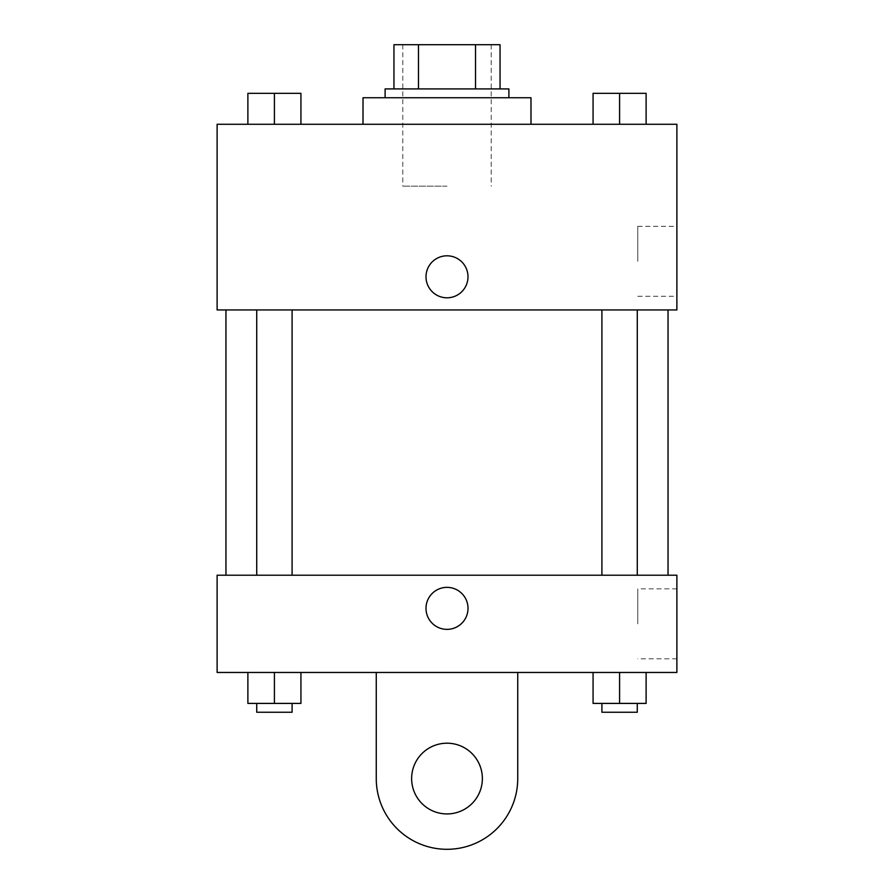 <?xml version="1.0" encoding="UTF-8"?>
<svg xmlns="http://www.w3.org/2000/svg" width="894" height="894" viewBox="0 0 894 894"><rect width="100%" height="100%" fill="white"/><g stroke="black" fill="none" stroke-linecap="round" stroke-linejoin="round"><path stroke-width="0.67" stroke-dasharray="4.47 3.35" d="M447 186.164L402.792 186.164L447 186.164M447 44.7L402.792 44.7L447 44.7M475.519 88.908L475.519 44.7L500.048 44.7L500.048 88.908L418.481 88.908L500.048 88.908M475.519 44.7L393.952 44.7M418.481 88.908L393.952 88.908L418.481 88.908L418.481 44.7M508.887 88.908L385.113 88.908M385.113 97.748L508.887 97.748L385.113 97.748M363.009 97.748L530.991 97.748M447 124.277L363.009 124.277L447 124.277M247.884 124.277L300.932 124.277L247.884 124.277L300.932 124.277L247.884 124.277L300.932 124.277L274.413 124.277L274.413 93.334L247.884 93.334L292.092 93.334L247.884 93.334L247.884 124.277L274.413 124.277L247.884 124.277L247.884 93.334L247.884 124.277L300.932 124.277L274.413 124.277L274.413 93.334L300.932 93.334L256.723 93.334L300.932 93.334L300.932 124.277L300.932 93.334M593.068 124.277L646.116 124.277L593.068 124.277L646.116 124.277L593.068 124.277L646.116 124.277L619.587 124.277L619.587 93.334L593.068 93.334L637.277 93.334L593.068 93.334L593.068 124.277L619.587 124.277L593.068 124.277L593.068 93.334L593.068 124.277L646.116 124.277L619.587 124.277L619.587 93.334L646.116 93.334L601.908 93.334L646.116 93.334L646.116 124.277L646.116 93.334M676.881 124.277L217.119 124.277L217.119 309.95L676.881 309.95L676.881 124.277M217.119 276.805L217.119 255.796L217.119 276.805M447 309.95L225.958 309.95L447 309.95M619.587 309.95L637.277 309.95L619.587 309.95M274.413 309.95L256.723 309.95L274.413 309.95M676.881 261.327L676.881 226.35L676.881 261.327M447 255.796A20.998 20.998 0 0 0 428.818 287.298A20.998 20.998 0 0 0 465.182 287.298A20.998 20.998 0 0 0 447 255.796A20.998 20.998 0 0 0 428.818 287.298A20.998 20.998 0 0 0 465.182 287.298A20.998 20.998 0 0 0 447 255.796M447 297.803A20.998 20.998 0 0 1 428.818 266.3A20.998 20.998 0 0 1 465.182 266.3A20.998 20.998 0 0 1 447 297.803M637.768 261.327L637.768 226.35L637.768 261.327M447 575.211L225.958 575.211L447 575.211M619.587 575.211L637.277 575.211L619.587 575.211M274.413 575.211L256.723 575.211L274.413 575.211M676.881 575.211L217.119 575.211L217.119 672.467L676.881 672.467L676.881 575.211L217.119 575.211M601.908 93.334L637.277 93.334M619.587 124.277L619.587 93.334M256.723 93.334L292.092 93.334M274.413 124.277L274.413 93.334M646.116 703.41L646.116 672.467L646.116 703.41L593.068 703.41L593.068 672.467L646.116 672.467L593.068 672.467L646.116 672.467L593.068 672.467L646.116 672.467L593.068 672.467L593.068 703.41L637.277 703.41L619.587 703.41L619.587 672.467L619.587 703.41L593.068 703.41L593.068 672.467M601.908 703.41L601.908 712.25L637.277 712.25L601.908 712.25L637.277 712.25L637.277 703.41L601.908 703.41L637.277 703.41M619.587 703.41L619.587 672.467M300.932 703.41L300.932 672.467L300.932 703.41L247.884 703.41L247.884 672.467L300.932 672.467L247.884 672.467L300.932 672.467L247.884 672.467L300.932 672.467L247.884 672.467L247.884 703.41L292.092 703.41L274.413 703.41L274.413 672.467L274.413 703.41L247.884 703.41L247.884 672.467M256.723 703.41L256.723 712.25L292.092 712.25L256.723 712.25L292.092 712.25L292.092 703.41L256.723 703.41L292.092 703.41M274.413 703.41L274.413 672.467M426.002 608.356A20.998 20.998 0 0 0 457.504 626.549A20.998 20.998 0 0 0 457.504 590.174A20.998 20.998 0 0 0 426.002 608.356M676.881 623.833L676.881 658.811L676.881 623.833M637.768 623.833L637.768 588.855L637.768 623.833M467.998 608.356A20.998 20.998 0 0 0 436.495 590.174A20.998 20.998 0 0 0 436.495 626.549A20.998 20.998 0 0 0 467.998 608.356A20.998 20.998 0 0 1 436.495 626.549A20.998 20.998 0 0 1 436.495 590.174A20.998 20.998 0 0 1 467.998 608.356M217.119 629.354L217.119 587.358L217.119 629.354M376.262 672.467L376.262 778.562L376.262 672.467L517.738 672.467L517.738 778.562A70.738 70.738 0 0 1 447 849.3A70.738 70.738 0 0 1 376.262 778.562A70.738 70.738 0 0 0 447 849.3A70.738 70.738 0 0 0 517.738 778.562A70.738 70.738 0 0 1 447 849.3A70.738 70.738 0 0 1 376.262 778.562L376.262 672.467L517.738 672.467M447 813.931A35.369 35.369 0 0 1 416.369 760.883A35.369 35.369 0 0 1 477.631 760.883A35.369 35.369 0 0 1 447 813.931A35.369 35.369 0 0 1 416.369 760.883A35.369 35.369 0 0 1 477.631 760.883A35.369 35.369 0 0 1 447 813.931A35.369 35.369 0 0 1 416.369 760.883A35.369 35.369 0 0 1 477.631 760.883A35.369 35.369 0 0 1 447 813.931M447 743.193A35.369 35.369 0 0 1 477.631 796.252A35.369 35.369 0 0 1 416.369 796.252A35.369 35.369 0 0 1 447 743.193A35.369 35.369 0 0 0 416.369 796.252A35.369 35.369 0 0 0 477.631 796.252A35.369 35.369 0 0 0 447 743.193M402.792 44.7L402.792 186.164M491.208 44.7L491.208 186.164M637.768 296.294L676.881 296.294M637.768 226.35L676.881 226.35M292.092 575.211L292.092 309.95M256.723 575.211L256.723 309.95M637.277 575.211L637.277 309.95M601.908 575.211L601.908 309.95M676.881 588.855L637.768 588.855M676.881 658.811L637.768 658.811"/><path stroke-width="1.34" d="M418.481 88.908L418.481 44.7L393.952 44.7L393.952 88.908L393.952 44.7M418.481 44.7L500.048 44.7L500.048 88.908M475.519 88.908L475.519 44.7M385.113 97.748L385.113 88.908L508.887 88.908L508.887 97.748M530.991 124.277L530.991 97.748L363.009 97.748L363.009 124.277M217.119 124.277L676.881 124.277L676.881 309.95L217.119 309.95L217.119 124.277M447 297.803A20.998 20.998 0 0 1 428.818 266.3A20.998 20.998 0 0 1 465.182 266.3A20.998 20.998 0 0 1 447 297.803M217.119 575.211L676.881 575.211L676.881 672.467L217.119 672.467L217.119 575.211L676.881 575.211M593.068 124.277L593.068 93.334L646.116 93.334L646.116 124.277L646.116 93.334M619.587 124.277L619.587 93.334M637.277 93.334L601.908 93.334M247.884 124.277L247.884 93.334L300.932 93.334L300.932 124.277L300.932 93.334M274.413 124.277L274.413 93.334M292.092 93.334L256.723 93.334M593.068 672.467L593.068 703.41L646.116 703.41L646.116 672.467L646.116 703.41M619.587 703.41L619.587 672.467M637.277 703.41L637.277 712.25L601.908 712.25L601.908 703.41M247.884 672.467L247.884 703.41L300.932 703.41L300.932 672.467L300.932 703.41M274.413 703.41L274.413 672.467M292.092 703.41L292.092 712.25L256.723 712.25L256.723 703.41M426.002 608.356A20.998 20.998 0 0 1 457.504 590.174A20.998 20.998 0 0 1 457.504 626.549A20.998 20.998 0 0 1 426.002 608.356M517.738 672.467L517.738 778.562A70.738 70.738 0 0 1 447 849.3A70.738 70.738 0 0 1 376.262 778.562L376.262 672.467M447 813.931A35.369 35.369 0 0 1 416.369 760.883A35.369 35.369 0 0 1 477.631 760.883A35.369 35.369 0 0 1 447 813.931M668.041 575.211L668.041 309.95M225.958 575.211L225.958 309.95M601.908 309.95L601.908 575.211M637.277 309.95L637.277 575.211M292.092 575.211L292.092 309.95M256.723 575.211L256.723 309.95"/></g></svg>
